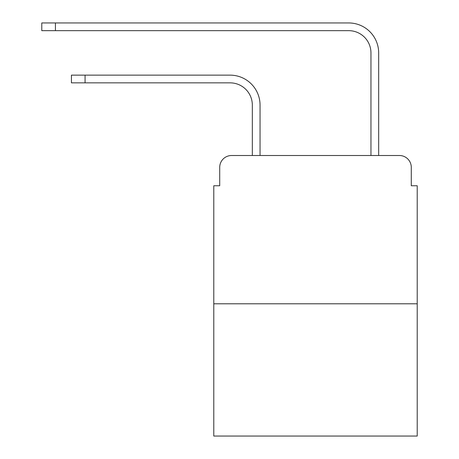 <?xml version="1.0" encoding="UTF-8"?>
<svg xmlns="http://www.w3.org/2000/svg" width="459" height="459" viewBox="0 0 459 459"><rect width="100%" height="100%" fill="white"/><g stroke="black" fill="none" stroke-linecap="round" stroke-linejoin="round"><path stroke-width="0.69" d="M219.712 167.374L219.712 185.757L219.712 167.374A11.859 11.859 0 0 1 231.577 155.509L252.335 155.509L252.335 105.094A22.244 22.244 0 0 0 230.091 82.855A22.244 22.244 0 0 1 252.335 105.094A22.244 22.244 0 0 0 230.091 82.855A22.244 22.244 0 0 1 252.335 105.094A22.244 22.244 0 0 0 230.091 82.855A22.244 22.244 0 0 1 252.335 105.094A22.244 22.244 0 0 0 230.091 82.855A22.244 22.244 0 0 1 252.335 105.094A22.244 22.244 0 0 0 230.091 82.855A22.244 22.244 0 0 1 252.335 105.094A22.244 22.244 0 0 0 230.091 82.855A22.244 22.244 0 0 1 252.335 105.094A22.244 22.244 0 0 0 230.091 82.855A22.244 22.244 0 0 1 252.335 105.094A22.244 22.244 0 0 0 230.091 82.855A22.244 22.244 0 0 1 252.335 105.094M417.22 303.789L213.785 303.789L213.785 436.05L417.22 436.05L417.22 185.757L411.287 185.757L411.287 167.374A11.859 11.859 0 0 0 399.428 155.509L231.577 155.509M213.785 303.789L213.785 185.757L219.712 185.757M260.046 155.509L260.046 105.094L260.046 155.509L260.046 105.094L260.046 155.509L260.046 105.094L260.046 155.509L260.046 105.094L260.046 155.509L260.046 105.094L260.046 155.509L260.046 105.094L260.046 155.509L260.046 105.094L260.046 155.509L260.046 105.094L260.046 155.509L269.238 155.509M361.761 155.509L370.958 155.509L370.958 52.9A22.244 22.244 0 0 0 348.714 30.661A22.244 22.244 0 0 1 370.958 52.9A22.244 22.244 0 0 0 348.714 30.661A22.244 22.244 0 0 1 370.958 52.9A22.244 22.244 0 0 0 348.714 30.661A22.244 22.244 0 0 1 370.958 52.9A22.244 22.244 0 0 0 348.714 30.661A22.244 22.244 0 0 1 370.958 52.9A22.244 22.244 0 0 0 348.714 30.661A22.244 22.244 0 0 1 370.958 52.9A22.244 22.244 0 0 0 348.714 30.661A22.244 22.244 0 0 1 370.958 52.9A22.244 22.244 0 0 0 348.714 30.661A22.244 22.244 0 0 1 370.958 52.9A22.244 22.244 0 0 0 348.714 30.661A22.244 22.244 0 0 1 370.958 52.9M378.669 155.509L378.669 52.9L378.669 155.509L378.669 52.9L378.669 155.509L378.669 52.9L378.669 155.509L378.669 52.9L378.669 155.509L378.669 52.9L378.669 155.509L378.669 52.9L378.669 155.509L378.669 52.9L378.669 155.509L378.669 52.9L378.669 155.509L399.428 155.509M411.287 185.757L411.287 167.374M71.438 75.144L85.076 75.144L85.076 82.855L71.438 82.855L71.438 75.144M85.076 82.855L230.091 82.855M260.046 105.094A29.95 29.95 0 0 0 230.091 75.144L85.076 75.144M41.78 22.95L55.424 22.95L55.424 30.661L41.78 30.661L41.78 22.95M378.669 52.9A29.95 29.95 0 0 0 348.714 22.95L55.424 22.95M55.424 30.661L348.714 30.661"/></g></svg>
